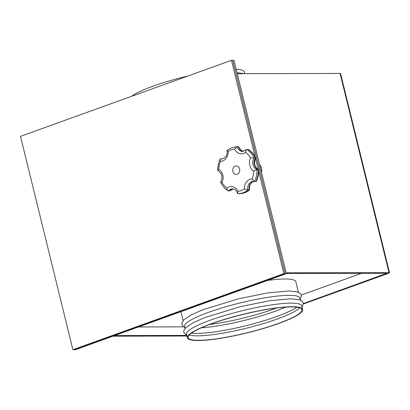 <?xml version="1.0" encoding="UTF-8"?>
<svg xmlns="http://www.w3.org/2000/svg" width="410" height="410" viewBox="0 0 410 410"><rect width="100%" height="100%" fill="white"/><g stroke="black" fill="none" stroke-linecap="round" stroke-linejoin="round"><path stroke-width="0.61" d="M255.082 156.512L231.45 60.301L20.5 136.361L72.903 349.704L283.853 273.649L258.73 171.359M258.238 169.35L255.543 158.378M72.903 349.704L74.164 349.704L285.114 273.644L232.711 60.296L233.972 60.296L286.375 273.639L75.425 349.699L74.164 349.704L285.114 273.644L232.711 60.296L231.45 60.301M283.853 273.649L286.375 273.639M237.262 174.265A4.269 3.521 89.9 0 1 236.268 174.44A4.269 3.521 89.9 0 1 232.777 170.791A4.269 3.521 89.9 0 1 235.253 166.081A4.269 3.521 89.9 0 1 236.247 165.901A4.269 3.521 89.9 0 1 239.737 169.555A4.269 3.521 89.9 0 1 237.262 174.265M261.477 172.287A7.067 5.822 -90.1 0 0 259.602 164.641M243.34 151.408L241.003 150.265L238.461 146.616L237.129 146.621L234.576 149.071A21.197 17.471 -90.1 0 0 231.266 149.85A21.197 17.471 -90.1 0 0 228.139 151.392A9.42 7.764 89.9 0 1 220.36 161.371A21.197 17.471 -90.1 0 0 218.802 169.294A9.42 7.764 89.9 0 1 222.035 182.47A21.197 17.471 -90.1 0 0 226.92 188.077C226.996 189.681 227.499 190.629 228.426 190.922L229.759 190.922L233.182 188.928M218.802 169.294L217.766 170.591L217.976 170.867C222.123 173.286 223.019 177.146 220.672 182.44L220.672 182.44C222.492 185.966 224.931 188.743 227.991 190.778L228.426 190.922A7.067 5.822 -90.1 0 1 230.866 189.169A7.067 5.822 -90.1 0 1 232.516 188.877C235.15 189.615 235.191 188.728 237.549 193.335L238.056 193.72L239.409 193.715C243.058 193.587 246.415 192.387 249.485 190.127L249.531 189.999C249.162 185.725 250.443 182.916 253.375 181.574L254.113 181.384M254.292 181.399A7.067 5.822 -90.1 0 0 253.441 181.328A7.067 5.822 -90.1 0 0 251.796 181.62A7.067 5.822 -90.1 0 0 247.83 190.194L244.375 188.954A9.42 7.764 89.9 0 1 249.91 179.365A9.42 7.764 89.9 0 1 252.16 178.975A21.197 17.471 -90.1 0 0 253.718 171.052A9.42 7.764 89.9 0 1 250.479 157.876A21.197 17.471 -90.1 0 0 245.6 152.269A9.42 7.764 89.9 0 1 234.576 149.071M228.139 151.392C226.996 150.644 226.735 150.229 227.355 150.142M222.225 158.931L220.554 158.865A7.067 5.822 -90.1 0 0 221.738 159.008C226.033 157.753 227.781 154.857 226.986 150.337L231.804 147.631L237.129 146.621A7.067 5.822 -90.1 0 0 242.669 151.464L246.22 149.691L245.6 152.269M238.056 193.72A23.554 19.413 89.9 0 0 243.14 192.746A23.554 19.413 89.9 0 0 247.83 190.194L249.485 190.127M246.22 149.691L248.527 149.558C251.586 151.592 254.031 154.37 255.845 157.891L250.479 157.876M246.758 149.414A23.554 19.413 89.9 0 1 254.169 157.927A7.067 5.822 -90.1 0 0 256.998 169.443L258.751 169.745C258.802 173.748 258.054 177.53 256.506 181.087L255.968 181.471L253.441 181.328M220.36 161.371L220.011 159.249L220.554 158.865M252.16 178.975L254.63 181.476A23.554 19.413 89.9 0 0 256.998 169.443L253.718 171.052M222.035 182.47L221.016 182.414M226.92 188.077A9.42 7.764 89.9 0 1 228.98 186.914A9.42 7.764 89.9 0 1 237.938 191.275L237.549 193.335M267.489 280.45A59.353 9.507 -13.8 0 1 285.063 278.979A59.353 9.507 -13.8 0 1 295.825 281.721L298.413 292.268M301.35 295L361.61 273.27M387.081 273.209L303.462 303.528M183.173 326.862L138.467 326.97M114.631 335.564L186.114 335.395M387.117 273.367L286.329 273.449M286.175 272.824L388.998 272.578A2.773 0.446 166.2 0 1 389.5 272.706A2.773 0.446 166.2 0 1 388.378 273.362L303.502 303.964M112.873 336.2L186.929 336.021M237.262 73.698L340.09 73.451A2.773 0.446 -13.8 0 1 340.592 73.58L389.5 272.706M187.841 76.024A59.353 9.507 166.2 0 0 131.656 96.278M244.724 73.682L244.293 71.929A59.353 9.507 166.2 0 0 236.17 69.239M198.122 340.515A59.353 9.507 166.2 0 0 263.727 328.395A59.353 9.507 166.2 0 0 302.636 309.458A59.353 9.507 166.2 0 0 291.874 306.711A59.353 9.507 166.2 0 0 226.269 318.837A59.353 9.507 166.2 0 0 187.36 337.773A59.353 9.507 166.2 0 0 198.122 340.515M302.636 309.458L301.76 305.901A59.353 9.507 166.2 0 0 291.003 303.159A59.353 9.507 166.2 0 0 225.397 315.28A59.353 9.507 166.2 0 0 186.488 334.217L187.36 337.773M300.335 300.089L299.838 298.08A59.353 9.507 166.2 0 0 289.081 295.333A59.353 9.507 166.2 0 0 223.476 307.459A59.353 9.507 166.2 0 0 184.567 326.391L185.059 328.405M191.49 333.089A58.609 9.389 166.2 0 0 197.005 333.386A58.609 9.389 166.2 0 0 251.022 324.418A58.609 9.389 166.2 0 0 296.809 307.218M189.261 334.944A58.609 9.389 166.2 0 0 197.61 335.846A58.609 9.389 166.2 0 0 255.625 325.812A58.609 9.389 166.2 0 0 299.643 307.828M291.29 306.926A58.609 9.389 166.2 0 0 226.504 318.898A58.609 9.389 166.2 0 0 188.082 337.594A58.609 9.389 166.2 0 0 198.707 340.305A58.609 9.389 166.2 0 0 263.492 328.333A58.609 9.389 166.2 0 0 301.914 309.637A58.609 9.389 166.2 0 0 291.29 306.926M201.412 327.81A58.609 9.389 166.2 0 0 285.57 307.141M209.689 324.469A58.609 9.389 166.2 0 0 276.683 308.012M239.389 193.715A23.554 19.413 -90.1 0 0 244.473 192.746A23.554 19.413 -90.1 0 0 249.162 190.189A7.067 5.822 89.9 0 1 253.129 181.62A7.067 5.822 89.9 0 1 254.082 181.379M229.759 190.922A7.067 5.822 89.9 0 1 232.198 189.164A7.067 5.822 89.9 0 1 233.152 188.923M255.968 181.471A23.554 19.413 -90.1 0 0 258.331 169.438A7.067 5.822 89.9 0 1 255.502 157.922A23.554 19.413 -90.1 0 0 248.091 149.414M237.938 191.275A21.197 17.471 -90.1 0 0 244.375 188.954M243.309 151.413A7.067 5.822 89.9 0 1 238.461 146.616M222.379 158.957A7.067 5.822 89.9 0 1 221.887 158.86M340.09 73.451L388.998 272.578M222.076 158.885L222.41 158.952M258.541 169.468C254.4 167.049 253.498 163.19 255.845 157.896M220.011 159.249C218.463 162.806 217.715 166.588 217.766 170.591M244.093 73.682L237.011 72.678M302.139 307.444L303.395 303.215L302.206 301.258L299.351 299.736L290.475 298.798L269.385 300.761L240.557 306.588L204.8 317.565L193.007 322.793L185.766 327.641L183.941 330.306L183.798 332.592L186.868 335.759M300.217 299.623L301.473 295.395L300.284 293.432L297.429 291.915L288.553 290.977L267.463 292.94L238.635 298.767L202.878 309.745L191.086 314.967L183.844 319.815L182.019 322.48L181.876 324.771L184.946 327.938M183.137 320.584L180.943 311.656"/></g></svg>
